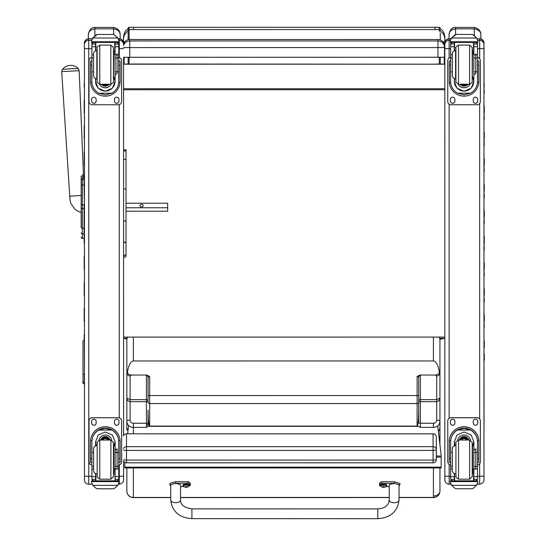<?xml version="1.0" encoding="UTF-8"?>
<svg xmlns="http://www.w3.org/2000/svg" width="546" height="546" viewBox="0 0 546 546"><rect width="100%" height="100%" fill="white"/><g stroke="black" fill="none" stroke-linecap="round" stroke-linejoin="round"><path stroke-width="0.82" d="M123.587 448.45A3.262 3.221 0 0 1 126.501 446.676L126.501 433.858A3.262 3.221 180 0 0 123.587 435.633M436.336 459.575A3.262 0.491 180 0 1 433.074 460.066L433.074 462.837A3.262 3.262 0 0 0 436.336 459.575L436.336 449.904A3.262 3.221 180 0 0 433.074 446.676L433.074 450.395A3.262 0.491 0 0 0 435.988 450.122A3.262 0.491 0 0 0 436.336 449.904L436.336 437.08A3.262 3.221 0 0 0 433.074 433.858L126.501 433.817A3.262 3.262 0 0 0 123.587 435.612L123.587 435.148M123.594 459.793A3.262 0.491 0 0 0 126.501 460.066L126.501 450.395A3.262 0.491 180 0 1 123.594 450.122M126.501 462.796L126.501 460.066L433.074 460.066L433.074 450.395L126.501 450.395L126.501 446.676L433.074 446.676L433.074 433.858M123.594 468.557L123.594 461.042A3.262 3.262 0 0 0 126.501 462.837L433.074 462.796M440.253 32.746L440.253 39.906L440.253 32.746M439.271 57.344L439.271 64.08L440.253 64.155L440.253 57.337L440.253 63.971L444.26 64.189L131.293 64.019M439.94 339.278L439.94 363.029M439.271 64.08L435.032 64.094M128.139 57.357L128.139 64.169L133.354 64.094M128.133 28.303L128.133 32.248M128.133 32.76L128.139 39.715M133.354 64.107L128.139 64.169M439.94 338.315L444.833 338.315L440.267 339.25M126.856 339.141L123.587 338.336L123.58 256.06M128.139 64.203L124.133 64.203L128.139 63.984M440.021 64.189L128.365 64.203M442.765 41.598L444.819 42.049L444.819 39.135L444.819 48.881M444.26 64.189L444.26 57.282M444.819 43.154L444.819 42.049M123.567 37.108L123.573 42.056A9.787 0.744 -0 0 1 124.897 41.68M123.573 42.056L123.573 40.704M124.133 57.316L124.133 64.203M123.573 152.006L123.58 241.605L123.58 220.734L123.58 241.605L124.802 242.731L126.024 241.605L126.024 152.006A1.222 1.167 180 0 0 124.802 150.839A1.222 1.167 180 0 0 123.573 152.006L123.573 57.303L444.485 57.255L444.485 46.014A6.525 6.525 180 0 0 437.96 39.489L437.96 45.925M123.587 337.094L444.833 337.08M444.819 88.725L123.573 88.739M444.819 89.735L123.573 89.756M128.685 425.484L127.6 433.817M124.816 462.366L124.816 467.949L441.168 467.936L441.168 455.2L437.708 425.832M148.048 424.665L146.417 424.665M441.168 467.13L124.816 467.144M81.17 221.103L81.17 186.575M81.17 227.389L81.17 226.651M81.17 212.524L81.17 221.191L81.17 212.524L77.962 211.275L75.02 209.377L70.803 203.392L70.011 200.061L61.705 71.622L79.184 70.7L78.249 68.543L70.318 68.816L62.408 69.376L61.705 71.622M81.17 176.065L81.17 226.788M84.104 238.445L81.982 238.39M84.104 208.606L84.104 204.627L82.344 204.627L82.344 208.606L84.104 208.606L84.104 228.317L82.344 228.317L82.344 208.606L81.17 208.606M81.17 237.237A1.174 1.174 -0 0 0 82.344 238.411L82.344 228.317A1.174 0.996 0 0 1 81.17 227.32M81.17 237.271A1.174 1.174 -0 0 0 82.344 238.445A1.174 1.174 -0 0 1 81.17 237.271L81.211 237.571M81.17 232.876A1.174 0.996 -0 0 0 82.344 233.872L84.104 233.872L84.104 228.317M81.17 204.627L82.344 204.627L82.344 184.971L84.104 184.971L84.104 179.436L82.344 179.436A1.174 0.996 180 0 0 81.17 180.433M84.104 184.971L84.439 204.607M84.104 174.891L83.47 174.891L84.104 174.891L84.104 179.436M84.104 233.872L84.104 238.411M126.024 202.218L126.024 203.221L167.663 203.214L167.663 211.206L126.024 211.213L126.024 254.238A1.222 1.174 180 0 1 124.802 255.405A1.222 1.174 180 0 1 123.58 254.238L123.58 256.108C124.413 257.644 125.225 257.637 126.024 256.088L126.024 254.238A1.222 1.112 180 0 1 124.802 255.351A1.222 1.112 180 0 1 123.58 254.238L123.58 241.605M126.024 207.773L167.663 207.773M143.202 205.61A1.631 1.304 180 0 1 139.94 205.61A1.631 1.304 180 0 1 143.202 205.61M123.573 45.434A6.525 6.525 0 0 1 129.757 40.964L129.757 39.51A6.525 6.525 180 0 0 123.573 43.973A6.525 6.525 0 0 1 129.757 39.51L437.96 39.489L437.96 40.95A6.525 6.525 0 0 1 444.485 47.475L437.96 47.563L437.96 40.95L129.757 40.964L129.757 47.577L437.96 47.563L437.96 57.344M444.485 46.014L444.485 55.794L444.485 46.014A6.525 6.525 0 0 0 437.96 39.489L129.757 39.51M123.573 47.516L129.757 47.577L129.764 57.364M123.58 220.734L123.58 189.018L123.58 220.734L124.802 221.144L126.024 220.734L126.024 149.918L126.024 203.221M126.024 241.605L126.024 254.238L126.024 241.605M94.867 35.79L94.867 28.877L113.623 28.877C118.025 29.655 120.195 31.702 120.147 35.019L120.147 38.855L120.147 35.019C120.304 31.108 118.127 28.576 113.623 27.423L94.867 27.423C91.202 27.382 89.032 29.914 88.35 35.019C88.295 31.702 90.472 29.655 94.867 28.877L94.867 27.423M88.35 35.019L88.35 38.78L88.35 35.019M455.582 34.548L455.582 28.863L474.331 28.863C478.733 29.634 480.91 31.682 480.855 34.999L480.855 38.916L480.855 34.999C481.012 31.088 478.835 28.556 474.331 27.402L455.576 27.402C451.917 27.361 449.74 29.893 449.058 34.999C449.003 31.682 451.18 29.634 455.582 28.863L455.576 27.402M449.058 34.999L449.058 38.746L449.058 34.999M83.012 372.508L83.012 375.607M83.012 373.225L83.012 381.634A1.304 1.215 -0 0 0 84.323 382.848L84.323 374.433A1.304 1.215 180 0 1 83.012 373.225L83.012 341.086L84.446 339.824M170.727 497.44L133.381 497.44A6.525 6.375 180 0 1 126.856 491.072L126.856 491.072A6.525 6.525 0 0 0 133.381 497.59L133.374 467.949M433.428 495.986A6.525 4.928 180 0 0 439.946 491.052L439.946 491.052A6.525 6.375 180 0 1 433.428 497.426L399.024 497.426M148.048 401.18A1.631 1.536 -0 0 0 146.417 399.658L130.112 399.658L126.849 398.198L126.849 427.143A6.525 6.375 -0 0 0 127.996 430.753M126.856 467.949L126.856 491.072L126.856 467.949M420.372 375.614A1.631 1.536 -0 0 0 418.741 377.149L418.748 422.727A1.631 0.512 180 0 0 420.379 423.239L420.372 401.692L437.046 401.672L438.991 400.662L439.94 398.184L436.684 399.645L420.372 399.645A1.631 1.536 -0 0 0 418.741 401.18A1.631 0.512 180 0 0 420.372 401.692L420.372 375.614L419.881 375.034L417.11 376.515L417.117 403.542L149.679 403.555L149.679 376.528L148.048 377.163A1.631 1.536 -0 0 0 146.417 375.628L146.417 427.375L148.048 426.194L148.048 410.135C148.15 419.826 148.689 425.15 149.679 426.119L149.679 403.555A1.631 1.536 180 0 1 148.048 402.02L148.048 396.027L148.048 402.02M149.679 376.528L146.908 375.047L131.422 375.047C128.638 374.74 127.341 373.566 127.539 371.533C128.808 364.803 130.753 361.281 133.367 360.967L433.415 360.954C436.036 361.268 437.981 364.783 439.25 371.519C439.728 373.389 438.431 374.563 435.367 375.034L436.677 375.948L436.684 420.14A3.262 1.031 -0 0 1 439.946 421.171L439.94 372.877A3.262 3.071 180 0 1 436.677 375.948M148.048 422.74A1.631 0.512 180 0 1 146.417 423.252L133.374 423.252A3.262 3.099 180 0 1 130.112 420.161L130.112 375.962A3.262 3.071 180 0 1 126.849 372.891L126.849 398.198L127.559 400.389L129.743 401.685L146.417 401.706A1.631 0.512 180 0 0 148.048 401.201M148.048 377.163L148.048 396.027A1.631 0.464 180 0 1 149.679 395.563L417.11 395.55A1.631 0.464 180 0 1 418.741 396.014L418.741 377.149L417.11 376.515M419.881 375.034L435.367 375.034M418.748 422.727L418.741 410.121C418.645 419.813 418.106 425.136 417.117 426.105L149.679 426.119M127.539 371.533L126.849 372.891L126.849 339.359L126.849 372.891M148.027 426.344L418.768 426.33L420.379 427.361L433.422 427.361A6.525 6.19 -0 0 0 439.946 421.171L439.94 398.184M418.741 396.014L418.741 377.149M438.65 337.08A6.525 3.795 180 0 1 439.94 339.346L439.94 372.877L439.25 371.519M439.94 352.88A6.525 6.361 -0 0 1 439.94 352.921L439.946 427.129A6.525 6.19 180 0 1 438.342 431.197M439.94 352.921L439.94 365.97M439.94 363.07L439.946 432.296M439.946 467.936L439.946 478.46M126.849 430.002L126.849 403.057L126.849 430.002M84.453 478.03L84.453 468.523M88.759 484.193L88.759 484.227C86.261 484.009 84.828 482.657 84.459 480.173L84.453 476.173L84.453 479.907L84.453 476.173L88.759 476.283L88.739 48.69L84.432 48.574L84.453 476.173L84.432 43.052C84.405 44.124 83.565 39.926 88.739 38.759A4.307 4.307 180 0 0 84.432 43.073M126.849 338.336L123.587 338.336L123.587 427.784M123.594 468.523L123.594 479.893C123.676 481.995 122.236 483.435 119.287 484.227L119.287 476.283L123.594 476.167M123.587 425.477L123.587 434.329M444.84 478.009L444.84 468.509M449.126 58.033L449.119 38.746A4.307 4.307 180 0 0 444.819 43.052L444.84 479.893L444.84 476.153L449.146 476.262L449.146 464.393M450.382 40.308L449.119 40.308A4.307 4.307 180 0 0 444.819 44.608L444.847 480.152C445.208 482.637 446.642 483.988 449.146 484.213L449.146 476.262L450.655 476.262M483.974 436.029L483.954 43.148A4.307 4.3 180 0 1 483.954 43.154L483.954 45.243A4.307 4.3 -0 0 0 483.954 45.202M483.974 399.106L483.974 427.771M483.974 427.866L483.974 454.757M483.974 427.811L483.974 435.858M483.974 457.138A4.307 4.307 180 0 0 483.974 457.091L483.954 43.148A4.307 4.293 -0 0 0 483.954 43.141L483.954 43.045C483.858 44.67 485.182 40.151 479.647 38.746L479.647 38.746A4.307 4.307 0 0 1 483.954 43.052M479.668 463.779L479.668 484.206C482.623 483.422 484.056 481.975 483.974 479.879L483.974 468.543M483.974 427.627L483.974 434.309M483.974 468.509L483.974 457.596M483.954 45.543L483.954 45.004L484.015 45.536M484.036 392.588L484.036 424.542L483.974 392.574M484.036 417.656L483.974 418.386M484.036 417.594L483.974 418.318M484.036 417.458L483.974 418.12M484.036 416.98L483.974 417.54M484.036 416.257L483.974 416.967M484.036 424.269L483.974 425.047M95.898 78.747L95.536 81.402L95.536 78.617L95.536 81.593L98.198 88.213L105.31 91.271L112.421 88.213L115.076 81.593L115.076 71.84L118.735 71.84L118.735 81.593C118.707 86.364 116.428 90.226 111.889 93.195L105.31 94.867L98.73 93.195L111.889 93.195M98.73 93.195C94.192 90.233 91.912 86.364 91.885 81.593L91.885 71.84L93.578 71.84M118.7 82.494L120.059 82.494L120.1 81.368L120.1 61.159L118.796 61.152L120.1 61.159L120.1 76.747M120.059 82.494A14.797 14.79 0 0 1 105.31 96.157A14.797 14.79 0 0 1 90.561 82.494L91.919 82.494M90.513 61.159L91.817 61.159L90.513 61.159L90.561 82.494M93.578 58.006L91.885 58.006L91.885 43.946L92.056 43.23L93.516 42.363M113.773 54.136L115.076 54.081M117.097 42.363L118.557 43.23L118.728 43.946L118.735 71.84M91.885 44.137A1.631 1.631 56.8 0 1 91.885 44.049L95.536 44.049L95.536 43.23M115.076 71.84L115.076 42.417M91.885 44.049L93.516 42.472L95.536 42.472M92.11 38.923L91.605 40.786L92.827 37.886L96.185 34.862L97.345 34.446L92.827 38.029L117.779 38.029L119.001 40.786L119.001 42.417L91.605 42.417L91.605 41.762L119.001 41.755M119.001 40.663L117.779 37.886L114.428 34.862L113.268 34.466L114.428 34.862M117.779 38.029L114.428 34.958M118.796 68.578L118.735 81.593M113.773 54.15L115.076 54.15M95.536 44.049L95.536 50.723M113.773 76.501L115.076 81.402M115.076 81.34A9.773 9.767 0 0 1 105.31 91.046A9.773 9.767 0 0 1 95.536 81.34M111.125 84.221A6.525 6.518 0 0 1 99.488 84.221M111.077 84.227A6.525 6.518 0 0 1 99.543 84.227M95.85 42.417L95.85 50.601M114.762 42.417L114.762 54.136M91.605 40.786L91.605 41.762M115.076 58.006L118.728 58.006M91.885 58.006L91.885 71.84M115.076 44.049L118.728 44.049A1.631 1.631 -56.8 0 1 118.728 44.137M118.728 44.049L117.097 42.417M92.11 39.053L92.827 38.029M118.728 57.501A3.262 3.262 0 0 1 121.615 60.742L121.615 101.495A3.262 3.262 0 0 1 118.352 104.757L92.267 104.757A3.262 3.262 0 0 1 89.005 101.495L88.998 60.742A3.262 3.262 0 0 1 91.885 57.501M96.137 99.461L96.137 101.085A2.245 2.239 0 0 1 93.892 103.331A2.245 2.239 0 0 1 91.653 101.085L91.653 99.461A2.245 2.239 0 0 1 93.892 97.215A2.245 2.239 0 0 1 96.137 99.461M118.967 99.454L118.967 101.085A2.245 2.239 0 0 1 116.721 103.331A2.245 2.239 0 0 1 114.483 101.085L114.483 99.454A2.245 2.239 0 0 1 116.721 97.215A2.245 2.239 0 0 1 118.967 99.454M91.653 61.152L91.653 61.152A2.245 2.239 0 0 1 91.885 60.156M118.967 61.145L118.967 61.152A2.245 2.239 0 0 0 118.728 60.156M88.998 60.708L88.998 60.708A3.262 3.262 0 0 1 91.885 57.473M118.728 57.467A3.262 3.262 0 0 1 121.615 60.708L121.615 60.708M96.137 101.058A2.245 2.239 0 0 1 93.892 103.296A2.245 2.239 0 0 1 91.653 101.058L91.653 101.058M118.967 101.058A2.245 2.239 0 0 1 116.721 103.296A2.245 2.239 0 0 1 114.483 101.051L114.483 101.051M104.341 84.234A3.078 3.078 180 0 0 106.272 84.234M104.081 84.234A3.078 3.078 180 0 0 106.538 84.234M103.522 84.234A3.337 3.337 180 0 0 107.091 84.234M103.126 84.234A3.563 3.563 180 0 0 107.494 84.234M102.737 84.234A3.822 3.822 180 0 0 107.883 84.234M113.459 50.45L113.459 81.62L113.438 47.4L110.852 45.1L110.852 84.234C113.329 82.596 114.196 81.729 113.459 81.62L113.773 50.45M97.154 81.62L97.154 49.993L97.154 81.62M93.578 55.262L93.578 75.621L93.578 55.262M117.035 73.464L117.035 53.713L117.035 73.464L115.076 74.911M117.035 55.262L117.035 53.713L117.035 55.262L115.076 54.627M91.885 60.756L91.885 68.584M93.598 452.484L91.905 452.484L91.905 441.857C91.926 436.95 94.205 433.019 98.744 430.064L105.323 428.289L111.91 430.064L98.744 430.064M111.91 430.064C116.441 433.019 118.728 436.95 118.748 441.857L118.748 452.484L115.097 452.484L115.097 441.857L112.442 435.08L105.323 431.995L98.212 435.08L95.557 441.857L95.557 445.673L95.557 441.844M120.12 462.476L118.816 462.476L120.12 462.476L120.12 441.537A14.797 14.79 180 0 0 105.323 426.747A14.797 14.79 180 0 0 90.534 441.537L90.534 441.537M91.905 441.857L91.953 440.506L90.575 440.506L90.534 441.632L90.534 462.482L91.837 462.482M90.575 440.506A14.797 14.79 0 0 1 105.323 426.842A14.797 14.79 0 0 1 120.079 440.499L118.7 440.499L118.816 455.705M120.12 441.632L120.079 440.499M91.837 462.476L90.534 462.482M118.755 479.095L118.755 479.286A1.631 1.631 -50.9 0 1 118.748 479.374L117.124 480.876L115.097 480.876L117.124 480.876M118.748 479.374L115.097 479.374L115.097 480.876M92.854 485.346L96.205 488.37L97.365 488.786L113.295 488.786L114.448 488.37L117.806 485.346L92.854 485.346L91.632 482.568L91.632 480.814L93.052 480.814L91.632 480.814M97.365 488.786L113.288 488.779M91.953 440.506A13.425 13.418 0 0 1 105.323 428.214A13.425 13.418 0 0 1 118.7 440.499M115.097 468.843L113.793 468.843M115.097 479.374L115.097 452.484M115.097 441.755L113.793 446.519M96.328 445.447L95.557 441.755M115.097 441.694A9.773 9.767 0 0 1 113.793 446.416M96.369 445.44A9.773 9.767 0 0 1 95.557 441.694M98.942 440.192A6.525 6.518 0 0 1 111.705 440.192M95.871 473.682L95.871 480.842L115.097 480.814L114.783 468.843M119.028 482.446L117.806 485.346M119.028 482.568L119.028 481.606L91.632 481.613M91.905 452.484L91.905 479.286A1.631 1.631 50.9 0 0 91.905 479.374L93.496 480.876L95.557 480.876L93.537 480.876M93.598 466.414L91.905 466.414M118.755 479.286L118.748 466.414L115.097 466.414M118.748 466.414L118.748 452.484M95.557 480.876L95.557 473.566M91.905 464.994A3.262 3.262 0 0 1 89.018 461.759L89.018 420.973A3.262 3.262 0 0 1 92.281 417.71L118.373 417.71A3.262 3.262 0 0 1 121.635 420.973L121.635 461.759A3.262 3.262 0 0 1 118.748 464.994M89.018 420.973L89.018 421.007A3.262 3.262 0 0 1 92.281 417.745L118.373 417.745A3.262 3.262 0 0 1 121.635 421.007L121.635 420.973M114.496 423.007L114.496 421.41A2.245 2.239 0 0 1 116.742 419.171A2.245 2.239 0 0 1 118.98 421.41L118.98 423.041A2.245 2.239 0 0 1 116.742 425.286A2.245 2.239 0 0 1 114.496 423.041L114.496 423.007A2.245 2.239 0 0 0 116.742 425.252A2.245 2.239 0 0 0 118.98 423.013M91.667 423.007L91.667 421.41A2.245 2.239 0 0 1 93.912 419.171A2.245 2.239 0 0 1 96.151 421.41L96.151 423.041A2.245 2.239 0 0 1 93.912 425.286A2.245 2.239 0 0 1 91.667 423.041L91.667 423.007A2.245 2.239 0 0 0 93.912 425.252A2.245 2.239 0 0 0 96.151 423.013M107.944 440.049A3.078 3.078 180 0 0 102.709 440.049M108.238 440.049A3.337 3.337 180 0 0 102.416 440.049M108.497 440.049A3.563 3.563 180 0 0 102.157 440.049M108.784 440.049A3.822 3.822 180 0 0 101.87 440.049M110.872 479.19L110.872 440.056L113.459 442.349L113.479 476.617L110.872 479.19L99.781 479.19C95.181 475.859 97.911 477.381 97.174 475.17L97.174 442.67C96.437 442.56 97.311 441.687 99.781 440.049L99.781 479.19M117.056 468.721L117.056 448.662L117.056 468.721L115.097 469.15M115.097 448.901L117.056 450.498L117.056 448.662L117.056 450.498M93.598 450.498L93.598 470.577L93.598 450.498M91.905 463.534L91.905 455.705M454.654 78.733L454.292 81.381L454.292 78.597L454.292 81.572L456.947 88.193L464.059 91.25L471.178 88.193L473.832 81.572L473.832 71.819L477.484 71.819L477.484 81.572C477.457 86.343 475.177 90.213 470.645 93.175L464.059 94.847L457.48 93.175L470.645 93.175M457.48 93.175C452.941 90.213 450.662 86.343 450.634 81.572L450.634 71.819L452.334 71.819M477.457 82.473L478.815 82.473L478.856 81.347L478.856 61.145L477.552 61.138L478.856 61.145L478.856 76.727M478.815 82.473A14.797 14.79 0 0 1 464.059 96.137A14.797 14.79 0 0 1 449.31 82.48L450.668 82.48M449.269 61.145L450.573 61.145L449.269 61.138L449.31 82.48M452.334 57.985L450.634 57.985L450.634 43.933L450.805 43.216L452.265 42.342M473.832 54.129L472.529 54.129L473.832 54.061M475.853 42.342L477.313 43.209L477.484 43.926L477.484 71.819M450.634 44.124A1.631 1.631 56.8 0 1 450.641 44.028L454.286 44.028L454.286 42.397L454.286 43.216M473.832 71.819L473.832 42.397M450.641 44.028L452.265 42.452L454.286 42.452M450.86 38.909L450.361 40.773L451.583 37.872L454.934 34.842L456.094 34.432L451.583 38.008L476.535 38.008L477.757 40.766L477.757 42.397L450.361 42.397L450.361 41.742L477.757 41.742M477.757 40.643L476.535 37.865L473.177 34.842L472.017 34.446L473.177 34.842M476.535 38.008L473.177 34.937M456.094 34.432L472.017 34.432M477.552 68.564L477.484 81.572M454.286 44.028L454.286 50.703M472.529 76.481L473.832 81.381M473.832 81.32A9.773 9.767 0 0 1 464.059 91.025A9.773 9.767 0 0 1 454.292 81.32M469.881 84.2A6.525 6.518 0 0 1 458.244 84.2M469.826 84.207A6.525 6.518 0 0 1 458.292 84.207M454.6 42.397L454.6 50.587M473.518 42.397L473.518 54.115M450.361 40.773L450.361 41.742M473.832 57.985L477.484 57.985M450.634 57.985L450.634 71.819M473.832 44.028L477.477 44.028A1.631 1.631 -56.8 0 1 477.484 44.117M477.477 44.028L475.853 42.397M450.86 39.032L451.583 38.008M477.484 57.487A3.262 3.262 0 0 1 480.364 60.722L480.371 101.474A3.262 3.262 0 0 1 477.108 104.736L451.016 104.736A3.262 3.262 0 0 1 447.754 101.481L447.754 60.722A3.262 3.262 0 0 1 450.634 57.487M454.886 99.44L454.886 101.071A2.245 2.239 0 0 1 452.648 103.31A2.245 2.239 0 0 1 450.402 101.071L450.402 99.44A2.245 2.239 0 0 1 452.648 97.202A2.245 2.239 0 0 1 454.886 99.44M477.716 99.44L477.716 101.071A2.245 2.239 0 0 1 475.477 103.31A2.245 2.239 0 0 1 473.232 101.071L473.232 99.44A2.245 2.239 0 0 1 475.477 97.195A2.245 2.239 0 0 1 477.716 99.44M450.402 61.138L450.402 61.132A2.245 2.239 0 0 1 450.634 60.135M477.484 60.135A2.245 2.239 0 0 1 477.716 61.132L477.716 61.138M447.754 60.688L447.754 60.688A3.262 3.262 0 0 1 450.634 57.453M477.484 57.453A3.262 3.262 0 0 1 480.364 60.688L480.364 60.688M454.886 101.037A2.245 2.239 0 0 1 452.648 103.276A2.245 2.239 0 0 1 450.402 101.037L450.402 101.037M477.716 101.037A2.245 2.239 0 0 1 475.477 103.276A2.245 2.239 0 0 1 473.232 101.037L473.232 101.037M463.097 84.221A3.078 3.078 180 0 0 465.028 84.221M462.831 84.221A3.078 3.078 180 0 0 465.288 84.221M462.278 84.221A3.337 3.337 180 0 0 465.847 84.221M461.875 84.221A3.563 3.563 180 0 0 466.243 84.221M461.486 84.221A3.822 3.822 180 0 0 466.632 84.221M472.215 50.43L472.215 81.6L472.194 47.379L469.601 45.079L469.608 84.221C472.078 82.582 472.952 81.709 472.215 81.6L472.529 50.437M455.91 81.6L455.903 49.973L455.91 81.6M452.334 55.248L452.334 75.607L452.334 55.248M475.791 73.444L475.784 53.692L475.791 73.444L473.832 74.898M475.784 55.242L475.784 53.692L475.784 55.242L473.832 54.607M450.634 60.736L450.634 68.564M452.354 452.463L450.655 452.463L450.655 441.837C450.682 436.93 452.962 432.998 457.5 430.043L464.08 428.276L470.659 430.043L457.5 430.043M470.659 430.043C475.197 432.998 477.477 436.93 477.504 441.837L477.504 452.463L473.853 452.463L473.853 441.837L471.191 435.066L464.08 431.982L456.968 435.066L454.306 441.837L454.306 445.652L454.306 441.823M478.876 462.462L477.573 462.462L478.876 462.462L478.876 441.516A14.797 14.79 180 0 0 464.08 426.733A14.797 14.79 180 0 0 449.283 441.523L449.283 441.523M450.655 441.837L450.703 440.486L449.331 440.486L449.29 462.462L450.593 462.462L449.29 462.462M449.331 440.486A14.797 14.79 0 0 1 464.08 426.822A14.797 14.79 0 0 1 478.828 440.486L477.457 440.486L477.566 455.685M478.876 441.612L478.828 440.486M477.504 479.074L477.504 479.265A1.631 1.631 -50.9 0 1 477.504 479.361L475.873 480.855L473.853 480.855L475.873 480.855M477.504 479.361L473.853 479.361L473.853 480.855M451.603 485.326L454.961 488.349L456.122 488.766L472.044 488.766L473.205 488.349L476.556 485.326L451.603 485.326L450.382 482.555L450.382 480.794L451.808 480.794L450.382 480.794M456.115 488.766L472.044 488.766M450.703 440.486A13.425 13.418 0 0 1 464.08 428.194A13.425 13.418 0 0 1 477.457 440.486M473.853 468.83L472.549 468.83M473.853 479.361L473.853 452.463M473.853 441.741L472.543 446.498M455.077 445.427L454.306 441.741M473.846 441.68A9.773 9.767 0 0 1 472.543 446.396M455.118 445.42A9.773 9.767 0 0 1 454.306 441.68M457.698 440.172A6.525 6.518 0 0 1 470.461 440.172M454.62 473.669L454.62 480.821L473.539 480.821L473.539 468.83M477.777 482.425L476.556 485.326M477.777 482.548L477.777 481.592L450.382 481.592M450.655 452.463L450.655 479.265A1.631 1.631 50.9 0 0 450.662 479.361L452.245 480.855L454.313 480.855L452.286 480.855M452.354 466.4L450.655 466.4M477.504 479.265L477.504 466.393L473.853 466.393M477.504 466.393L477.504 452.463M454.313 480.855L454.313 473.553M450.655 464.98A3.262 3.262 0 0 1 447.775 461.739L447.768 420.952A3.262 3.262 0 0 1 451.03 417.69L477.122 417.69A3.262 3.262 0 0 1 480.384 420.952L480.384 461.739A3.262 3.262 0 0 1 477.504 464.98M447.768 420.952L447.768 420.986A3.262 3.262 0 0 1 451.03 417.724L477.122 417.724A3.262 3.262 0 0 1 480.384 420.986L480.384 420.952M473.252 422.993L473.252 421.396A2.245 2.239 0 0 1 475.491 419.151A2.245 2.239 0 0 1 477.736 421.396L477.736 423.02A2.245 2.239 0 0 1 475.491 425.266A2.245 2.239 0 0 1 473.252 423.02L473.252 422.993A2.245 2.239 0 0 0 475.491 425.232A2.245 2.239 0 0 0 477.736 422.993M450.423 422.993L450.423 421.396A2.245 2.239 0 0 1 452.661 419.151A2.245 2.239 0 0 1 454.907 421.396L454.907 423.027A2.245 2.239 0 0 1 452.661 425.266A2.245 2.239 0 0 1 450.423 423.027L450.423 422.993A2.245 2.239 0 0 0 452.661 425.232A2.245 2.239 0 0 0 454.907 422.993M466.693 440.035A3.078 3.078 180 0 0 461.466 440.035M466.987 440.035A3.337 3.337 180 0 0 461.172 440.035M467.246 440.035A3.563 3.563 180 0 0 460.913 440.035M467.54 440.035A3.822 3.822 180 0 0 460.619 440.035M469.628 479.17L469.621 440.042L472.215 442.335L472.235 476.603L469.628 479.17L458.538 479.17C453.931 475.839 456.668 477.368 455.93 475.15L455.924 442.649C455.193 442.54 456.06 441.673 458.538 440.035L458.538 479.17M475.812 468.7L475.805 448.648L475.812 468.7L473.853 469.13M473.853 448.88L475.805 450.477L475.805 448.648L475.805 450.477M452.354 450.477L452.354 470.556L452.354 450.477M450.655 463.513L450.655 455.692M191.905 517.881L191.912 508.872L191.905 517.881M380.692 486.186A13.452 2.867 -0 0 1 379.47 484.991A13.452 2.867 -0 0 1 381.927 483.34L394.157 483.34L399.856 484.991L399.037 485.844M389.25 486.636L385.824 486.636M399.024 500.095L399.037 484.991C395.782 483.094 392.519 483.094 389.257 484.991L389.237 500.081C388.772 502.873 388.063 504.572 387.1 505.18C386.138 505.849 385.606 508.046 377.812 508.913L377.805 518.7C390.527 517.765 397.597 511.561 399.024 500.095A4.894 2.641 -179.9 0 1 399.024 500.095A4.894 2.641 -179.9 0 1 394.123 502.73A4.894 2.641 -179.9 0 1 389.237 500.081M399.856 484.991L399.856 483.394L394.157 481.749L381.927 481.743A13.452 2.867 180 0 0 379.47 483.401L379.47 484.991M381.927 483.34L381.927 481.743M377.805 518.7L191.905 518.652L191.912 508.872L377.812 508.913M170.741 485.79L169.929 484.944L175.641 483.292L187.872 483.292A13.452 2.867 -0 0 1 190.308 484.937A13.452 2.867 -0 0 1 189.1 486.124M183.954 486.588L180.521 486.588M180.508 500.04L180.528 484.937C177.266 483.046 174.003 483.046 170.741 484.937L170.727 500.027A4.894 2.641 0.1 0 0 175.621 502.675A4.894 2.641 0.1 0 0 180.508 500.04C180.569 504.804 184.371 507.746 191.912 508.872M190.308 484.937L190.308 483.347A13.452 2.867 180 0 0 187.872 481.702L175.641 481.695L169.929 483.347L169.929 484.944M187.872 483.292L187.872 481.702M380.337 484.991A3.208 0.682 -0 0 1 383.545 484.302A3.208 0.682 -0 0 1 386.752 484.991L386.759 485.578A3.208 0.682 180 0 0 383.545 484.896A3.208 0.682 180 0 0 380.337 485.578L380.337 484.991M380.337 485.578L380.514 486.008A3.092 0.662 -0 0 1 383.545 485.223A3.092 0.662 -0 0 1 386.575 486.008L386.759 485.578M380.514 486.008A4.17 4.17 0 0 0 383.319 487.312L384.404 487.175A4.17 4.136 -1.4 0 0 385.237 486.909A1.706 0.362 180 0 0 385.237 486.82A4.17 3.979 -179.2 0 1 384.411 487.073L383.749 486.5A1.706 0.362 180 0 0 383.347 486.5L382.685 487.073A4.17 3.979 179.4 0 1 381.852 486.82A1.706 0.362 180 0 0 381.852 486.902A4.17 4.136 1.8 0 0 382.685 487.175L383.319 487.305L383.388 486.52M383.347 486.5L382.685 487.175M384.404 487.175L383.749 486.5M383.749 487.223L383.34 487.223A1.706 0.362 180 0 0 383.749 487.223M183.026 484.944A3.208 0.682 -0 0 1 186.234 484.254A3.208 0.682 -0 0 1 189.442 484.944L189.442 485.53A3.208 0.682 180 0 0 186.234 484.848A3.208 0.682 180 0 0 183.026 485.53L183.026 484.944M183.026 485.53L183.203 485.96A3.092 0.662 -0 0 1 186.234 485.176A3.092 0.662 -0 0 1 189.264 485.96L189.442 485.53M183.203 485.96A4.17 4.17 0 0 0 186.002 487.264L187.094 487.128A4.17 4.136 -1.4 0 0 187.926 486.861A1.706 0.362 180 0 0 187.926 486.773A4.17 3.979 -179.2 0 1 187.094 487.025L186.439 486.452A1.706 0.362 180 0 0 186.029 486.452L185.374 487.025A4.17 3.979 179.4 0 1 184.541 486.773A1.706 0.362 180 0 0 184.541 486.861A4.17 4.136 1.8 0 0 185.374 487.128L186.002 487.264L186.077 486.472M186.002 486.895L186.043 486.472L185.374 487.128M187.094 487.128L186.432 486.452M186.439 487.175L186.029 487.175A1.706 0.362 180 0 0 186.439 487.175M186.029 486.452L186.466 486.895M84.439 99.898L84.439 86.869M84.439 125.955L84.439 112.926M84.439 152.013L84.439 138.984M84.439 178.078L84.439 165.049M84.446 256.258L84.446 243.229M84.446 282.316L84.446 269.287M84.446 308.374L84.446 295.345M84.446 334.439L84.446 321.41M84.173 86.821L84.432 80.269M483.968 353.965L483.968 347.454M483.968 327.907L483.968 340.936M484.295 327.859L483.968 321.389M483.968 301.849L483.968 314.878M484.295 301.801L483.968 295.331M483.968 275.785L483.968 288.814M484.288 275.737L483.968 269.274M483.961 249.727L483.968 262.756M484.288 249.679L483.961 243.209M483.961 223.669L483.961 236.698M484.288 223.621L483.961 217.151M483.961 197.604L483.961 210.633M484.288 197.556L483.961 191.093M483.961 171.546L483.961 184.575M484.288 171.499L483.961 165.029M483.961 145.489L483.961 158.517M484.288 145.441L483.961 138.971M483.961 119.424L483.961 132.453M484.282 119.376L483.954 112.913M483.954 93.366L483.954 106.395M484.282 93.318L483.954 86.848M483.968 366.994L483.968 360.483M483.954 80.242L484.282 86.8M440.253 30.521A0.976 0.955 180 0 0 439.271 29.566L439.271 31.299M444.819 40.697L444.813 36.889C444.362 32.869 442.84 30.173 440.253 28.808L440.144 27.846L439.271 27.3L439.271 29.566L129.115 29.586A0.976 0.955 180 0 0 128.133 30.542C128.003 25.942 128.371 28.337 129.115 27.314L129.115 39.537M129.115 64.094L129.115 57.357M439.271 27.3L435.032 27.3L435.032 29.566M133.354 29.586L133.354 27.314L129.115 27.314M440.253 31.04A9.787 9.562 -0 0 1 444.819 39.135M128.133 31.061A9.787 9.562 180 0 0 123.573 39.148L123.573 36.903C124.024 32.883 125.546 30.187 128.133 28.822M441.168 456.04L436.336 456.04M441.168 457.145L436.336 457.145M82.344 174.891L82.344 184.971A1.174 0.996 180 0 0 81.17 185.968M84.446 226.651L84.104 226.651M84.104 221.103L84.446 221.103M84.104 229.9L84.446 229.9M81.17 195.475L69.656 196.191M123.573 160.292L123.58 189.018L123.573 160.292A1.222 0.99 180 0 1 126.024 160.292M126.024 229.893L126.024 249.147A1.222 1.031 180 0 0 126.024 249.147L126.024 249.147A1.222 0.955 180 0 0 126.024 249.147L126.024 229.893A1.222 0.457 -0 0 1 126.024 229.9L126.024 211.213L126.024 229.893M126.024 173.669L126.024 188.506L126.024 173.669A1.222 0.717 -0 0 0 126.024 173.655L126.024 149.918L126.024 173.669M126.024 152.006L126.024 149.734L123.573 149.754M126.024 189.018L123.58 189.018M113.623 34.514L113.623 27.423M474.331 35.64L474.331 27.402M83.012 381.634C82.487 382.432 82.917 383.258 84.323 384.111L84.453 382.848M84.453 374.433L84.316 339.824M399.024 497.577L433.428 497.577L433.422 467.936L433.422 483.292M389.243 497.426L180.514 497.44M146.908 375.047L146.417 375.628M126.849 398.198L126.849 421.184A6.525 6.19 -0 0 0 133.374 427.375L133.374 423.252M133.374 433.333L133.374 427.375L146.417 427.375M128.01 430.664A6.525 6.19 180 0 1 126.849 427.143L126.849 421.184A3.262 1.031 -0 0 1 130.112 420.161M130.112 375.962L131.422 375.047M418.741 402.006A1.631 1.536 180 0 1 417.117 403.542L417.117 426.105M420.379 427.361L420.379 423.239L433.422 423.239L433.422 427.361M433.415 337.08L433.415 360.954M439.946 431.36A6.525 6.518 -0 0 1 439.946 431.429L439.946 427.129A6.525 6.375 -0 0 1 438.356 431.299M436.684 420.14A3.262 3.099 180 0 1 433.422 423.239M439.94 366.011L439.946 401.126A6.525 5.924 -0 0 0 439.946 401.078M439.946 431.429L439.946 403.037A6.525 6.136 -0 0 0 439.946 402.989M133.367 360.967L133.367 337.094M126.849 339.359L126.849 339.359A6.525 3.795 -0 0 1 128.139 337.094M92.083 484.227L88.759 484.227L88.759 476.283L91.905 476.283M91.885 48.69L88.739 48.69L88.739 40.322A4.307 4.307 180 0 0 84.432 44.629M91.626 40.322L88.739 40.322L88.739 38.759L92.213 38.766L88.739 38.759M123.573 43.168L123.573 43.059C123.478 44.69 124.802 40.165 119.267 38.759L118.4 38.759L119.267 38.766L119.267 57.576M118.987 40.322L119.267 40.322A4.307 4.307 0 0 1 123.573 44.629M118.728 48.69L123.573 48.574M118.755 476.283L119.287 476.283L119.287 464.885M119.267 104.627L119.281 417.84M123.587 427.648L123.587 399.119M119.267 38.766A4.307 4.307 0 0 1 123.573 43.059M119.287 482.289L119.287 472.604M449.146 484.179L450.839 484.213M450.634 48.669L444.819 48.56L444.819 44.608M449.14 418.297L449.126 104.136M449.119 38.746L450.962 38.746L449.119 38.746C443.946 39.913 444.785 44.11 444.819 43.032L444.819 43.052M479.668 482.268L479.668 472.583M483.974 433.824L483.974 436.077M477.156 38.746L479.647 38.746L479.647 40.302A4.307 4.307 0 0 1 483.954 44.608M477.736 40.302L479.647 40.302L479.647 48.669L483.954 48.56M477.504 476.262L483.974 476.153M477.484 48.669L479.647 48.669L479.647 58.647M479.654 103.515L479.668 418.912M483.974 457.091L483.974 457.555M119.267 56.572L119.267 43.571M484.022 47.83A4.307 4.3 180 0 1 484.022 47.85L484.022 80.248M479.716 56.552L479.716 43.55M115.076 42.465L117.097 42.465M97.345 34.466L113.268 34.466M118.796 65.179L120.1 65.179M90.513 65.179L91.817 65.179M91.605 42.417L119.001 42.417M115.076 54.791L118.728 54.791M91.885 54.791L93.578 54.791M91.885 46.731L95.536 46.731M115.076 46.731L118.728 46.731M102.668 84.234A4.013 4.013 180 0 0 104.19 85.067M106.429 85.067A4.013 4.013 180 0 0 107.944 84.234M101.713 84.234A4.702 4.702 180 0 0 108.907 84.234M101.46 84.234A4.9 4.9 180 0 0 109.152 84.234L105.446 86.097L101.46 84.234M99.761 45.1C97.284 46.779 96.417 47.645 97.154 47.707L97.154 81.627C96.349 81.463 97.222 82.33 99.761 84.234L99.761 45.1L110.852 45.1M96.84 50.45L96.84 78.883C94.765 78.515 93.68 77.464 93.584 75.723L93.578 53.706C93.7 55.119 92.533 51.611 96.84 50.45L97.154 50.45M91.837 458.49L90.534 458.49M120.12 458.49L118.816 458.49M119.028 480.814L117.602 480.814L119.028 480.814M119.028 480.924L91.632 480.93M93.598 469.034L91.905 469.034M118.755 469.034L115.097 469.034M118.755 476.699L115.097 476.699M95.557 476.699L91.905 476.699M95.557 479.374L91.905 479.374M108.872 440.049A3.822 3.822 180 0 0 101.781 440.049M109.084 440.049A4.013 4.013 180 0 0 101.57 440.049M109.807 440.049A4.702 4.702 180 0 0 100.846 440.049M110.019 440.049A4.9 4.9 180 0 0 100.635 440.049M99.781 440.049L110.872 440.049M113.793 445.406L113.793 473.839L113.793 445.406M97.174 445.399L97.174 473.839M473.832 42.452L475.853 42.452M477.552 65.158L478.856 65.158M449.269 65.165L450.573 65.165M450.361 42.397L477.757 42.397M473.832 54.771L477.484 54.771M450.634 54.771L452.334 54.771M450.634 46.71L454.286 46.71M473.832 46.71L477.484 46.71M461.425 84.221A4.013 4.013 180 0 0 462.94 85.046M465.178 85.046A4.013 4.013 180 0 0 466.7 84.221M460.462 84.221A4.702 4.702 180 0 0 467.663 84.221M460.217 84.221A4.9 4.9 180 0 0 467.908 84.221L464.196 86.084L460.217 84.221M458.517 45.079C456.04 46.758 455.166 47.625 455.903 47.693L455.91 81.607C455.105 81.443 455.971 82.316 458.517 84.221L458.517 45.079L469.601 45.079M455.596 50.43L455.596 78.863C453.521 78.501 452.429 77.443 452.334 75.71L452.334 53.692C452.457 55.098 451.283 51.59 455.596 50.43L455.903 50.43M450.593 458.476L449.283 458.476M478.876 458.469L477.566 458.469M477.777 480.794L476.358 480.794L477.777 480.794M477.777 480.91L450.382 480.91M452.354 469.014L450.655 469.014M477.504 469.014L473.853 469.014M477.504 476.678L473.853 476.678M454.313 476.678L450.655 476.678M454.313 479.361L450.662 479.361M467.622 440.035A3.822 3.822 180 0 0 460.537 440.035M467.833 440.035A4.013 4.013 180 0 0 460.326 440.035M468.564 440.035A4.702 4.702 180 0 0 459.595 440.035M468.768 440.035A4.9 4.9 180 0 0 459.391 440.035M458.538 440.035L469.621 440.035M472.543 445.386L472.549 473.819L472.543 445.386M455.924 445.379L455.93 473.819M394.157 483.34L394.157 481.749M175.641 483.292L175.641 481.695M170.727 500.027A4.894 2.641 0.1 0 0 170.727 500.034L170.727 500.075C172.147 511.527 179.211 517.717 191.905 518.652M386.575 486.008A4.17 4.17 0 0 1 383.777 487.312L383.708 486.52M189.264 485.96A4.17 4.17 0 0 1 186.459 487.264L186.391 486.472M126.501 433.817L433.074 433.817A3.262 3.262 0 0 1 436.336 437.08M133.354 27.314L435.032 27.3M81.791 238.309L81.34 237.879M83.654 179.436L79.184 70.7M78.249 68.543A10.599 10.599 0 0 0 62.408 69.376M120.147 38.855L120.147 35.019M480.855 38.916L480.855 34.999M133.381 497.59L170.727 497.59M180.514 497.59L389.243 497.577M433.428 497.577A6.525 6.525 0 0 0 439.946 491.052L439.946 478.433M439.946 403.037L439.946 401.126M439.946 444.826L439.946 432.33M118.571 484.227L119.287 484.227M123.587 435.926L123.587 433.845M483.954 45.243L483.954 43.154M483.974 454.722L483.974 435.128M477.327 484.206L479.668 484.206M477.149 38.746L479.647 38.746M484.036 366.994L484.036 425.464M99.761 84.234L110.852 84.234M96.86 445.399C92.554 446.56 93.721 450.068 93.598 448.662L93.598 470.679C93.7 472.413 94.786 473.471 96.86 473.839M458.517 84.221L469.608 84.221M455.61 445.379C451.303 446.539 452.47 450.047 452.354 448.641L452.354 470.659C452.45 472.399 453.542 473.45 455.617 473.819M383.319 486.943L383.353 486.52L383.777 486.943M84.186 308.333L84.186 321.362M84.186 282.275L84.186 295.304M84.186 256.217L84.186 269.246M84.18 230.153L84.18 243.182M84.18 151.972L84.18 165.001M84.18 125.914L84.18 138.943M84.173 99.857L84.18 112.886M84.18 183.36L84.18 178.037M84.186 339.83L84.186 334.398M484.295 353.917L484.295 360.435M484.295 340.888L484.295 347.406M484.295 314.83L484.295 321.348M484.295 288.773L484.295 295.284M484.288 262.708L484.288 269.226M484.288 236.65L484.288 243.168M484.288 210.592L484.288 217.103M484.288 184.528L484.288 191.045M484.288 158.47L484.288 164.981M484.282 132.412L484.282 138.923M484.282 106.347L484.282 112.865"/></g></svg>
